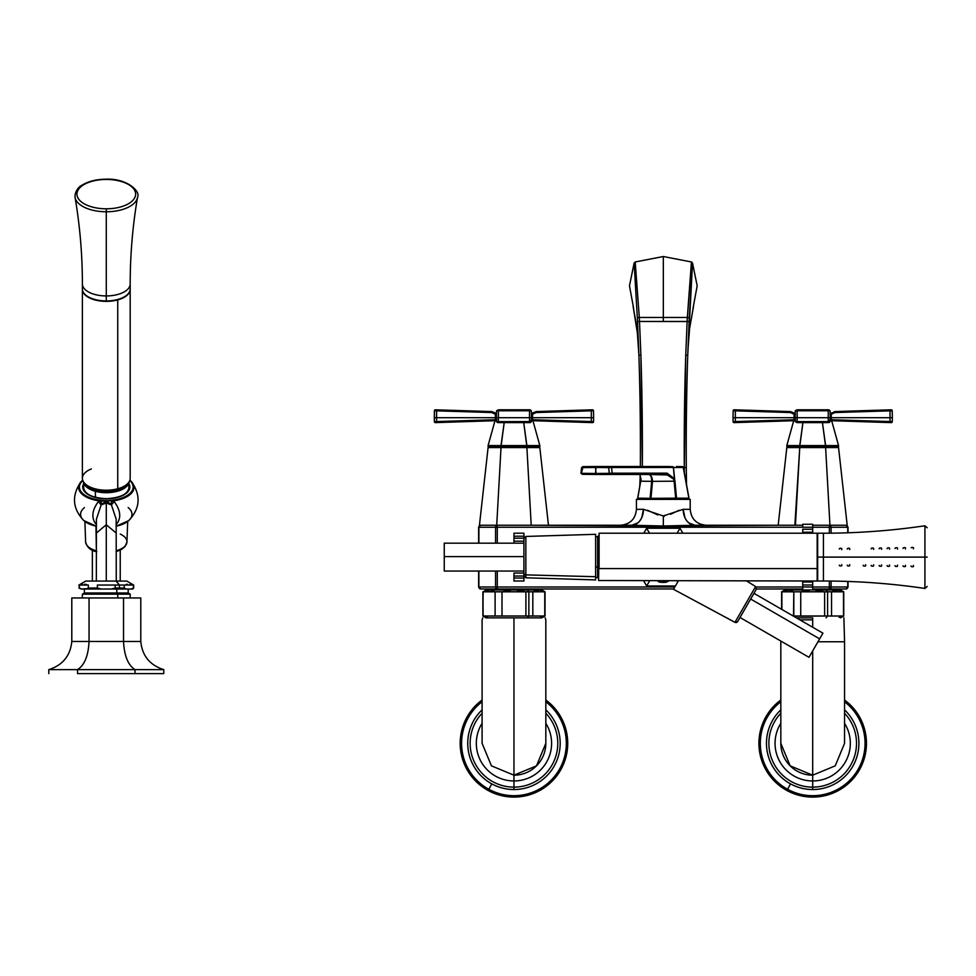 <?xml version="1.0" encoding="UTF-8"?>
<svg xmlns="http://www.w3.org/2000/svg" width="976" height="976" viewBox="0 0 976 976"><rect width="100%" height="100%" fill="white"/><g stroke="black" fill="none" stroke-linecap="round" stroke-linejoin="round"><path stroke-width="1.46" d="M637.828 522.929L631.704 525.247L531.798 525.247L663.326 525.991L778.177 525.247L694.936 525.247A15.933 11.761 90 0 1 683.176 509.313L690.203 509.313L690.203 499.358L636.437 499.358L636.437 509.313L643.477 509.313L641.757 517.609M684.896 517.609L683.176 509.313L663.326 515.975L643.477 509.313A15.933 11.761 -90 0 1 631.704 525.247L548.463 525.247L658.483 525.954M829.356 527.247L812.691 527.247L829.356 527.247L829.356 533.189L829.356 525.247L829.356 527.247L831.088 527.247L829.356 527.247M802.736 527.247L497.284 527.247L497.284 525.247L497.284 527.247L495.564 527.247A1.989 1.72 -90 0 1 497.284 525.247A1.989 1.72 90 0 0 495.564 527.247L812.691 527.247L812.691 533.213L812.691 532.225L802.736 532.225L812.691 532.225L812.691 529.236L802.736 529.236L812.691 529.236L812.691 527.247L802.736 527.247L802.736 524.258L812.691 524.258L802.736 524.258L802.736 527.247M636.437 509.313C635.498 519 630.179 524.307 620.504 525.247L631.704 525.247C638.853 524.307 642.769 519 643.477 509.313L636.437 509.313L636.437 499.358L690.203 499.358L690.203 509.313C691.154 519 696.461 524.307 706.136 525.247L794.854 525.247L694.936 525.247L688.812 522.929M829.356 581.037L829.356 586.991L812.691 586.991L829.356 586.991L829.356 588.979L812.691 588.979L846.033 588.979L847.754 586.991A1.989 1.72 90 0 1 846.033 588.979L829.356 588.979A1.989 1.72 -90 0 0 831.088 586.991L847.754 586.991L831.088 586.991A1.989 1.72 90 0 1 829.356 588.979L829.356 586.991L831.088 586.991L829.356 586.991L829.356 581.037M802.736 586.991L756.144 586.991L802.736 586.991L802.736 589.98L812.691 589.98L812.691 581.013L812.691 582.013L802.736 582.013L802.736 586.991L802.736 582.013L812.691 582.013L812.691 585.002L802.736 585.002L812.691 585.002L812.691 586.991L802.736 586.991L812.691 586.991L812.691 589.98L802.736 589.98L802.736 586.991M674.819 586.991L497.284 586.991L497.284 571.058L497.284 586.991L674.819 586.991M497.284 543.168L497.284 527.247L497.284 543.168M802.736 588.979L756.437 588.979L802.736 588.979M673.672 588.979L497.284 588.979L497.284 586.991L497.284 588.979A1.989 1.72 -90 0 1 495.564 586.991L497.284 586.991L495.564 586.991A1.989 1.72 90 0 0 497.284 588.979L673.672 588.979M847.754 527.247L846.033 525.247A1.989 1.72 90 0 1 847.754 527.247L847.754 532.786L848.022 527.247L831.088 527.247L831.088 533.177L831.088 527.247L847.754 527.247M478.887 586.991L480.619 588.979L497.284 588.979L480.619 588.979A1.989 1.72 -90 0 1 478.887 586.991L495.564 586.991L495.564 571.058L495.564 586.991L478.887 586.991L478.887 571.058L478.887 586.991M480.619 525.247L478.618 527.247L495.564 527.247L495.564 543.168L495.564 527.247L478.887 527.247L478.887 543.168L478.887 527.247A1.989 1.72 -90 0 1 480.619 525.247L478.618 527.247L478.618 543.168M829.356 525.247A1.989 1.72 90 0 1 831.088 527.247A1.989 1.72 -90 0 0 829.356 525.247M831.088 581.049L831.088 586.991L831.088 581.049M847.754 581.44L847.754 586.991L847.754 581.44M679.101 510.277L670.561 514.267M659.508 525.966L663.326 525.991L663.326 523.258L663.326 525.991L667.267 525.966M668.279 525.954L694.936 525.247L663.326 525.991L663.326 515.975L683.176 509.313C683.871 519 687.787 524.307 694.936 525.247M657.824 514.938L647.539 510.277M690.203 509.313L683.176 509.313M643.477 509.313L663.326 515.975L663.326 525.991L631.704 525.247M825.623 447.581L786.815 447.581L778.177 525.247L786.815 447.581L825.623 447.581L829.942 525.247L847.192 525.247L812.691 525.247L829.942 525.247L825.623 447.581L838.555 447.581L825.623 447.581M794.854 525.247L802.736 525.247L795.44 525.247L799.747 447.581L794.854 525.247M838.555 447.581L847.192 525.247L838.555 447.581M526.894 447.581L488.085 447.581L479.448 525.247L531.798 525.247L496.711 525.247L501.017 447.581L526.894 447.581L531.212 525.247L526.894 447.581L539.826 447.581L526.894 447.581M539.826 447.581L548.463 525.247L539.826 447.581M479.448 525.247L488.085 447.581L501.017 447.581L496.711 525.247L479.448 525.247M655.518 498.37L678.93 498.248L655.518 498.37M639.634 474.336L641.073 479.167L639.634 474.336L641.073 479.167L637.767 498.175L641 478.826L640.756 481.156L651.663 481.351L650.126 498.175L651.663 481.351L652.517 481.351L650.955 498.358L688.873 498.175L678.93 498.321L688.873 498.175L683.395 467.467L689.007 498.175M637.767 498.175L654.615 498.37L637.767 498.175M676.551 466.504L682.419 466.65A1 0.866 -89.1 0 1 683.261 467.48L683.261 467.48A1 0.866 -90 0 0 682.419 466.65A1 0.866 90 0 1 683.261 467.48L673.489 467.48L683.261 467.48L688.873 498.175L676.527 498.175L673.489 467.48A1 0.866 -90 0 0 672.647 466.65L596.043 466.504L656.421 466.504L596.043 466.504L595.543 467.492L582.599 467.626L583.087 466.626L581.428 473.189L582.599 467.626L595.543 467.492L596.043 466.504L595.543 473.47L581.903 473.336L582.16 474.324M582.843 466.638L609.134 466.626L608.634 467.626L611.501 467.504L612.196 473.189L611.501 467.504L608.634 467.626L609.134 466.626L611.501 467.504L673.367 467.467A1 0.744 -89.8 0 0 672.647 466.65A1 0.866 90 0 1 673.489 467.48L674.404 478.826L673.367 467.467L611.501 467.504L610.573 466.638L672.647 466.65L673.489 467.48L674.526 478.838L667.157 473.165L595.543 473.47L596.043 474.47L648.589 474.47C650.724 474.812 651.748 477.105 651.663 481.351L650.101 498.358L651.663 481.351L640.878 481.18M581.903 473.336L595.543 473.47L596.043 474.47L582.404 474.324L580.927 473.201L581.611 467.516L583.087 466.626L582.111 467.504M676.527 498.175L675.673 498.175L674.123 481.18L674.965 481.18L676.527 498.175M675.673 498.175L650.955 498.358L652.517 481.351L674.123 481.18L675.673 498.175M651.663 481.351C651.748 477.105 650.724 474.812 648.589 474.47C650.931 474.812 652.249 477.105 652.517 481.351L651.663 481.351M608.634 467.626L595.543 467.492L608.634 467.626L609.317 473.336L608.634 467.626M671.769 476.605L673.672 479.167L674.526 478.838L674.965 481.18L674.123 481.18L673.672 479.167L674.123 481.18L652.517 481.351C652.249 477.105 650.931 474.812 648.589 474.47L648.613 474.47M648.576 474.47L596.043 474.47L666.413 474.336L648.552 474.47L669.39 475.019M595.543 473.47L609.317 473.336L609.817 474.324L609.317 473.336L612.196 473.189L611.257 474.324L612.196 473.189L667.157 473.165L666.413 474.336L667.157 473.165L674.404 478.826L673.672 479.167L674.526 478.838L673.672 479.167L666.413 474.336L596.043 474.47L595.543 467.492M582.404 474.324L596.043 474.47M645.892 499.358L645.892 498.37L650.467 498.37L647.722 498.321M678.93 498.248L654.615 498.37L671.683 498.37L671.683 499.358L671.683 498.37L680.748 498.37L680.748 499.358M656.714 466.504L669.939 466.504L656.714 466.504M664.314 516.292L664.314 515.462M686.897 499.358L686.86 498.199M686.518 484.547L686.287 467.48A2925.987 2925.987 0 0 1 687.738 355.276L692.509 263.032L697.181 285.809L692.984 308.465L697.181 285.809L692.509 263.032L691.435 261.971L687.336 317.481L639.304 317.481L639.5 321.458L689.129 321.555L687.738 355.276A2925.987 2925.987 0 0 0 686.287 467.48L684.286 467.504A2927.976 2927.976 0 0 1 685.738 355.215L687.738 355.276L685.738 355.215L687.141 321.458L685.738 355.215L684.286 467.492L683.395 467.492L686.287 467.492M685.738 499.358L685.652 498.224L685.738 499.358M684.359 472.787L684.286 467.492L684.359 472.787M687.58 498.199L687.665 499.358L687.58 498.199M642.354 467.492L640.903 355.215L639.5 321.458L640.903 355.215L638.914 355.276L637.523 321.555L639.5 321.458L637.523 321.555L638.682 349.408M638.914 355.276L638.914 355.276A2925.987 2925.987 0 0 1 640.366 466.504A2925.987 2925.987 0 0 0 638.914 355.276L640.903 355.215L638.914 355.276L638.768 351.238L638.914 355.276M637.328 317.712L637.523 321.555L637.328 317.712L639.304 317.481L637.328 317.712L634.132 263.032L637.328 317.712M633.656 308.465L629.471 285.809L634.132 263.032L635.205 261.971L639.304 317.481L635.205 261.971L663.326 256.517L663.326 317.481L663.326 256.517L691.435 261.971L663.326 256.517L635.205 261.971L634.132 263.032L629.471 285.809L633.656 308.465M640.903 355.215A2927.976 2927.976 0 0 1 642.354 466.504M663.326 321.458L639.5 321.458L639.304 317.481L663.326 317.481L663.326 321.458L663.326 317.481L687.336 317.481L687.141 321.458L663.326 321.458M687.336 317.481L689.312 317.712L689.129 321.555L687.141 321.458L691.435 261.971L692.509 263.032L689.312 317.712L687.336 317.481M687.921 350.225L687.738 355.276L685.738 355.215M638.975 499.358L639.06 498.199L638.975 499.358M639.78 486.438L640.244 474.836L639.78 486.438M641 498.224L640.915 499.358L641 498.224M668.767 581.013L665.949 582.294C661.045 582.611 658.349 582.184 657.885 581.013L658.641 581.013L657.885 581.013C658.349 582.184 661.045 582.611 665.949 582.294L665.949 581.513L665.949 582.294L668.804 581.013M679.991 528.236L646.649 528.236L643.782 533.213L646.649 528.236L679.991 528.236L677.124 533.213L679.991 528.236L682.871 533.213L679.991 528.236M643.782 581.013L646.649 585.99L675.392 585.99L646.649 585.99L643.782 581.013M649.528 533.213L646.649 528.236L649.528 533.213M649.528 581.013L646.649 585.99L649.528 581.013M677.124 581.013L677.698 582.013L677.124 581.013M513.962 543.168L513.962 541.18L523.917 541.18L513.962 541.18L513.962 538.191L523.917 538.191L523.917 541.18L523.917 538.191L513.962 538.191L513.962 536.202L523.917 536.202L523.917 538.191L523.917 536.202L513.962 536.202L513.962 533.213L523.917 533.213L513.962 533.213L513.962 543.168M513.962 573.046L513.962 581.013L523.917 581.013L523.917 573.046L513.962 573.046L523.917 573.046L523.917 576.035L513.962 576.035L513.962 573.046M802.736 533.213L802.736 529.236L802.736 533.213M812.691 524.258L812.691 527.247L812.691 524.258M523.917 533.213L523.917 536.202L523.917 533.213M523.917 578.024L513.962 578.024L513.962 576.035L523.917 576.035L523.917 581.013L513.962 581.013L513.962 578.024L523.917 578.024M660.447 581.513L665.327 581.513L659.142 581.513L658.349 580.72M668.304 580.72L665.327 581.513M678.271 581.013L673.501 589.284L734.965 622.346L673.501 589.284L678.271 581.013M756.302 589.26L753.936 593.335L822.927 633.168L819.633 638.877L750.642 599.044L740.003 617.479L750.642 599.044L740.015 617.466L750.642 599.044L819.633 638.877L808.994 657.312L740.003 617.479L737.649 621.566L756.315 589.236L737.636 621.59L734.977 622.322A1.989 1.989 30 0 0 737.649 621.566A1.989 1.989 -150 0 1 734.977 622.322L755.631 586.539L734.977 622.322L673.501 589.284M755.619 586.564L746.701 581.013M817.168 568.569L817.168 533.213L817.168 568.569L599.093 568.569L599.093 533.213L599.093 568.569L817.168 568.569L817.168 581.013L817.168 568.569M927.2 586.466L924.919 588.443C891.271 583.489 857.44 581.013 823.439 581.013L817.668 581.013L817.668 557.113L817.168 581.013L598.593 580.513L599.093 533.213L817.168 533.213L817.668 557.113L817.668 533.213L823.439 533.213L823.439 557.113L817.668 557.113L823.439 557.113L823.439 581.013L823.439 533.213C857.44 533.213 891.271 530.737 924.919 525.783L924.919 557.113L823.439 557.113L924.919 557.113L924.919 588.443L924.919 557.113L927.2 557.113C927.2 519.403 927.2 519.403 927.2 557.113L924.919 557.113L924.919 525.783L927.2 527.76M598.593 545.901L598.593 568.337M597.605 566.897L597.605 536.702L597.605 566.897L598.593 567.373L595.616 566.897L597.605 566.897L597.605 577.524L597.605 566.897M841.666 549.659C842.166 548.341 841.434 547.963 839.482 548.512L839.323 549.085M849.632 549.622C850.133 548.305 849.401 547.926 847.436 548.488L847.29 549.061M873.52 549.427C874.032 548.109 873.3 547.731 871.336 548.292L871.19 548.866M881.487 549.329C881.999 548.012 881.267 547.634 879.303 548.207L879.156 548.78M889.453 549.22C889.966 547.902 889.234 547.524 887.269 548.109L887.123 548.683M897.42 549.098C897.932 547.78 897.2 547.402 895.236 547.987L895.09 548.561M905.386 548.963C905.899 547.646 905.167 547.268 903.203 547.853L903.056 548.439M913.353 548.817C913.865 547.487 913.133 547.121 911.169 547.707M839.323 565.141L839.482 565.714C841.434 566.263 842.166 565.885 841.666 564.579M847.29 565.177L847.436 565.751C849.401 566.3 850.133 565.921 849.632 564.616M863.223 565.287L863.37 565.86C865.334 566.422 866.066 566.043 865.553 564.726M871.19 565.36L871.336 565.934C873.3 566.495 874.032 566.129 873.52 564.811M879.156 565.446L879.303 566.019C881.267 566.592 881.999 566.226 881.487 564.897M887.123 565.555L887.269 566.129C889.234 566.702 889.966 566.324 889.453 565.006M895.09 565.665L895.236 566.239C897.2 566.824 897.932 566.446 897.42 565.128M903.056 565.799L903.203 566.373C905.167 566.958 905.899 566.592 905.386 565.263M911.023 565.946L911.169 566.519C913.133 567.105 913.865 566.739 913.353 565.409M523.917 538.435L525.844 536.446L525.844 574.876A1.989 1.708 180 0 1 523.917 573.168A1.989 1.708 0 0 0 525.844 574.876L525.844 536.446L595.616 534.311L595.616 576.706L525.844 574.876L525.844 577.792L525.844 574.876L595.616 576.706L595.616 535.958M595.616 576.706L595.616 579.915L525.844 577.792L523.917 575.791M523.917 541.18L523.917 573.046L523.917 541.18M829.356 586.991L831.088 586.991M796.404 617.857L812.691 617.857C852.963 617.857 852.963 617.857 812.691 617.857L812.691 619.845C853.793 619.845 853.793 619.845 812.691 619.845C853.793 619.845 853.793 619.845 812.691 619.845L799.856 619.845L812.691 619.845L812.691 627.251L812.691 619.845M789.633 590.565L793.83 591.81L800.735 591.81L800.735 616.015L793.83 616.015L793.83 591.81L781.617 591.81L781.874 609.463L781.874 591.81L793.83 591.81L793.488 616.161L827.587 616.015L826.062 617.857L827.587 616.015L843.752 616.015L839.177 617.283M839.311 590.565L843.752 591.81L827.587 591.81L827.587 616.015L824.635 616.015L824.635 591.81L827.587 591.81L826.062 589.98L784.802 589.98L826.062 589.98L827.587 591.81L793.83 591.81M781.886 591.81L786.205 590.541M793.817 591.81L790.487 590.712M787.754 590.431L785.265 590.7M800.735 616.015L800.735 591.81L824.635 591.81L824.635 616.015L800.735 616.015M826.062 589.98L840.568 589.98L826.062 589.98L840.568 589.98L843.752 591.81L843.752 616.015L840.568 617.857M843.496 616.015L843.496 591.81L843.496 616.015L831.552 616.015L831.552 591.81L835.871 590.541M800.735 591.81L809.128 590.565M815.997 590.541L824.635 591.81M839.079 617.296L840.116 617.125M831.552 591.81L831.552 616.015L827.587 616.015L827.587 591.81L843.496 591.81L840.153 590.712M837.432 590.431L834.931 590.7M781.617 609.317L781.617 591.81L784.802 589.98L799.32 589.98M486.072 617.857L541.851 617.857L486.072 617.857L482.888 616.015L483.144 591.81L495.1 591.81L495.1 616.015L482.888 616.015L482.888 591.81L483.144 616.015L528.858 616.015L527.333 617.857L528.858 616.015L545.023 616.015L540.448 617.283M513.962 617.857L513.962 617.857C554.234 617.857 554.234 617.857 513.962 617.857C473.689 617.857 473.689 617.857 513.962 617.857L513.962 619.845C555.063 619.845 555.063 619.845 513.962 619.845C555.063 619.845 555.063 619.845 513.962 619.845C472.848 619.845 472.848 619.845 513.962 619.845C472.848 619.845 472.848 619.845 513.962 619.845L513.962 641.757C472.848 641.757 472.848 641.757 513.962 641.757L513.962 780.959A37.637 37.637 0 0 0 545.828 723.301A37.637 37.637 0 0 1 513.962 780.959L513.962 789.535A46.214 46.214 0 0 1 491.806 783.874L488.854 789.279A52.362 52.362 0 0 0 557.845 771.894A52.362 52.362 0 0 0 545.828 701.768A52.362 52.362 0 0 1 557.845 771.894A52.362 52.362 0 0 1 488.854 789.279L488.183 790.511A53.765 53.765 0 0 0 559.309 772.211A53.765 53.765 0 0 0 545.828 700.012A53.765 53.765 0 0 1 559.309 772.211A53.765 53.765 0 0 1 488.183 790.511L488.854 789.279A52.362 52.362 0 0 1 482.095 701.768A52.362 52.362 0 0 0 488.854 789.279L491.806 783.874A46.214 46.214 0 0 1 482.095 709.845A46.214 46.214 0 0 0 513.962 789.535L513.962 787.132A43.81 43.81 0 0 0 545.828 713.249A43.81 43.81 0 0 1 513.962 787.132L513.962 775.188A31.866 31.866 0 0 0 545.828 743.322L536.495 765.855L513.962 775.188L491.428 765.855L482.095 743.322L482.095 619.845L482.742 617.857M487.475 617.283L483.144 616.015M490.904 590.565L495.1 591.81L502.006 591.81L502.006 616.015L495.1 616.015L495.1 591.81L483.144 591.81L487.475 590.541M540.582 590.565L545.023 591.81L528.858 591.81L528.858 616.015L525.905 616.015L525.905 591.81L528.858 591.81L527.333 589.98L486.072 589.98L527.333 589.98L528.858 591.81L495.1 591.81L491.758 590.712M483.144 591.81L486.072 589.98L541.851 589.98L527.333 589.98L541.851 589.98L545.023 591.81L545.023 616.015L541.851 617.857M489.025 590.431L486.536 590.7M486.621 617.149L487.573 617.296M502.006 616.015L502.006 591.81L525.905 591.81L525.905 616.015L502.006 616.015M544.767 616.015L544.767 591.81L544.767 616.015L532.823 616.015L532.823 591.81L537.142 590.541M502.006 591.81L510.399 590.565M517.268 590.541L525.905 591.81M540.35 617.296L541.387 617.125M532.823 591.81L532.823 616.015L528.858 616.015L528.858 591.81L544.767 591.81L541.509 590.724M538.703 590.431L536.3 590.687M527.333 589.98L500.59 589.98M793.72 420.693L786.815 445.581L793.72 420.693M838.555 445.581L831.662 420.693L838.555 445.581L786.815 445.581L786.815 446.581L786.815 445.581L799.747 445.581L802.931 422.62L799.747 446.581L786.815 446.581L799.747 446.581L799.747 445.581L825.623 445.581L822.439 422.62L825.623 446.581L799.747 446.581L825.623 446.581L825.623 445.581L838.555 445.581L838.555 446.581L838.555 445.581M838.555 446.581L825.623 446.581L838.555 446.581M891.222 422.62L892.284 421.644L891.222 422.62A1 1 0 0 0 892.284 421.644A1 1 0 0 1 891.222 422.62L890.136 422.547L890.027 421.571L831.259 419.717L831.259 417.704L830.234 417.704L831.259 417.704L831.259 419.717L829.783 419.717L890.027 421.571L890.136 422.547L831.308 420.693L891.222 422.62L831.308 420.693L831.259 419.717L831.308 420.693L829.612 420.693L831.308 420.693L831.259 419.717L831.308 420.693M890.027 421.571L890.027 417.704L831.259 417.704L831.271 414.239L830.186 414.544L831.271 414.239L831.259 417.704L890.027 417.704L890.027 421.571L892.284 421.644L892.345 417.704L892.284 421.644L890.027 421.571L892.284 421.644M733.098 421.644L795.586 419.717L733.098 421.644L733.025 417.704L733.098 421.644L734.147 422.62L733.098 421.644L735.343 421.571L735.233 422.547L794.074 420.693L794.11 419.717L794.074 420.693L735.233 422.547L735.343 421.571L733.098 421.644A1 1 0 0 0 734.147 422.62L794.061 420.693M890.027 417.704L892.345 417.704L892.223 410.774L892.345 417.704L892.223 410.774L892.345 417.704L890.027 417.704L890.039 410.823L890.027 417.704M795.233 421.571L797.136 422.62L797.136 421.644L828.246 421.644L828.246 422.62L797.136 422.62L795.233 421.571L797.136 421.644L797.136 422.62L828.246 422.62L828.246 421.644L830.137 421.571L829.161 422.547L830.173 421.583L797.136 421.644L797.136 417.704L828.246 417.704L828.246 421.644L828.246 417.704L830.234 417.704L830.137 421.571L830.234 417.704L797.136 417.704L797.136 421.644L795.233 421.571L795.135 417.704L797.136 417.704L797.136 410.774L828.246 410.774L828.246 417.704L828.246 410.774L830.112 410.823L830.21 417.704L830.112 410.823L828.246 410.774L797.136 410.774L797.136 417.704L794.11 417.704L795.172 417.704L795.257 410.823L797.136 410.774L797.136 409.798L828.246 409.798L830.088 410.823L828.246 409.798L828.246 410.774L828.246 409.798L829.112 409.847M794.11 419.717L794.11 414.239L795.196 414.544L794.11 414.239L794.33 413.299L795.208 413.531L794.33 413.299L794.11 414.239L794.11 419.717M735.233 422.547L734.147 422.62M834.346 411.762L833.077 412.555L834.907 411.579L834.895 412.555L892.223 410.774A1 1 0 0 0 891.186 409.798L892.223 410.774L891.186 409.798L892.223 410.774L890.039 410.823L890.161 409.847L890.039 410.823L834.895 412.555L834.931 411.579L834.895 412.555L831.271 414.239L834.895 412.555L834.346 411.774L833.297 412.433L834.931 411.579L890.161 409.847L890.039 410.823L890.161 409.847L891.186 409.798L834.931 411.579L891.186 409.798M830.186 414.544L833.297 412.433L830.161 413.519M794.11 414.239L790.487 412.555L733.147 410.774L734.196 409.798A1 1 0 0 0 733.147 410.774L735.331 410.823L735.355 417.704L733.025 417.704L733.147 410.774L733.025 417.704L733.147 410.774L733.025 417.704L794.11 417.704L735.355 417.704L735.343 421.571L735.331 410.823L790.487 412.555L795.196 414.544M797.136 410.774L797.136 409.798L795.257 410.823L797.136 409.798L797.136 410.774L795.281 410.823L795.208 421.583M828.246 410.774L828.246 409.798L830.112 410.823M735.331 410.823L735.209 409.847L735.331 410.823L735.209 409.847L790.45 411.579L790.487 412.555L791.024 411.774L795.208 413.519M791.024 411.774L790.487 412.555L790.45 411.579L792.305 412.555L790.475 411.579L794.33 413.299L792.073 412.433M734.196 409.798L790.45 411.579L734.196 409.798M790.487 412.555L790.438 411.579L790.487 412.555M494.991 420.693L488.085 445.581L494.991 420.693M539.826 445.581L532.933 420.693L539.826 445.581L488.085 445.581L488.085 446.581L488.085 445.581L501.017 445.581L504.202 422.62L501.017 446.581L488.085 446.581L501.017 446.581L501.017 445.581L526.894 445.581L523.709 422.62L526.894 446.581L501.017 446.581L526.894 446.581L526.894 445.581L539.826 445.581L539.826 446.581L539.826 445.581M539.826 446.581L526.894 446.581L539.826 446.581M592.493 422.62L593.554 421.644L592.493 422.62L532.579 420.693L592.493 422.62A1 1 0 0 0 593.554 421.644L591.297 421.571L591.407 422.547L532.579 420.693L532.542 419.717L532.579 420.693L530.883 420.693L532.579 420.693L532.542 419.717L532.579 420.693M591.407 422.547L591.297 421.571L532.542 419.717L532.53 417.704L531.505 417.704L532.53 417.704L532.542 419.717L531.054 419.717L593.554 421.644L593.615 417.704L593.554 421.644L591.297 421.571L593.554 421.644M495.344 420.693L436.504 422.547L495.344 420.693L495.381 419.717L496.857 419.717L495.381 419.717L495.381 417.704L529.517 417.704L529.517 422.62L498.407 422.62L498.407 421.644L531.408 421.571L530.432 422.547L529.517 422.62L529.517 421.644L498.407 421.644L498.407 422.62L497.492 422.547L496.503 421.571L498.407 421.644L498.407 417.704L498.407 421.644L496.503 421.571L496.442 417.704L495.381 417.704L495.381 414.239L496.467 414.544L495.381 414.239L495.601 413.299L496.479 413.531L495.601 413.299L495.381 414.239L495.344 420.693L435.418 422.62L436.504 422.547L436.614 421.571L434.369 421.644A1 1 0 0 0 435.418 422.62A1 1 0 0 1 434.369 421.644L435.418 422.62L434.369 421.644L495.381 419.717L436.614 421.571L436.504 422.547L435.418 422.62M532.53 417.704L591.297 417.704L591.297 421.571L591.297 417.704L593.615 417.704L593.493 410.774L593.615 417.704L593.493 410.774L593.615 417.704L532.53 417.704L532.542 414.239L532.53 417.704M531.456 414.544L536.166 412.555L591.31 410.823L591.297 417.704L591.31 410.823L593.493 410.774A1 1 0 0 0 592.456 409.798L593.493 410.774L592.456 409.798L593.493 410.774L591.31 410.823L591.432 409.847L591.31 410.823L536.166 412.555L536.202 411.579L536.166 412.555L532.518 414.251L532.31 413.299L532.542 414.239L532.31 413.299L535.617 411.774L531.432 413.519M498.407 410.774L498.407 409.798L496.528 410.823L498.407 409.798L498.407 410.774L496.528 410.823L496.406 417.704L496.479 421.583L498.407 422.62L529.517 422.62L531.444 421.583L529.517 421.644L529.517 417.704L531.505 417.704L531.408 421.571L531.505 417.704L498.407 417.704L498.407 410.774L529.517 410.774L529.517 417.704L529.517 410.774L531.383 410.823L531.481 417.704L531.383 410.823L529.517 410.774L498.407 410.774L498.407 417.704L496.406 417.704L496.528 410.823L498.407 410.774L498.407 409.798L529.517 409.798L531.359 410.823L529.517 409.798L529.517 410.774L529.517 409.798L530.383 409.847M495.381 414.239L491.758 412.555L434.418 410.774L435.467 409.798A1 1 0 0 0 434.418 410.774L436.601 410.823L436.626 417.704L434.296 417.704L434.418 410.774L434.369 421.644L434.296 417.704L495.381 417.704L436.626 417.704L436.614 421.571L436.601 410.823L491.758 412.555L496.467 414.544M434.369 421.644L436.614 421.571L434.369 421.644M535.617 411.762L534.348 412.555L536.178 411.579L536.166 412.555L536.202 411.579L591.432 409.847L591.31 410.823L591.432 409.847L592.456 409.798L536.202 411.579L592.456 409.798M529.517 410.774L529.517 409.798L531.383 410.823M436.601 410.823L436.479 409.847L436.601 410.823L436.479 409.847L491.721 411.579L491.758 412.555L492.294 411.774L496.479 413.519M493.344 412.433L495.601 413.299L492.294 411.774L491.758 412.555L491.721 411.579L493.575 412.555L491.745 411.579L436.479 409.847L491.88 411.591M491.758 412.555L491.721 411.579L491.758 412.555M435.467 409.798L436.479 409.847L435.467 409.798M812.288 651.602L819.633 638.877M523.917 571.058L444.251 571.058L444.251 556.601L523.917 556.601L444.251 556.601L444.251 543.168L523.917 543.168M444.251 545.169L444.251 569.069M786.912 790.511A53.765 53.765 0 0 0 858.038 772.211A53.765 53.765 0 0 0 844.557 700.012A53.765 53.765 0 0 1 858.038 772.211A53.765 53.765 0 0 1 786.912 790.511L787.583 789.279A52.362 52.362 0 0 0 856.574 771.894A52.362 52.362 0 0 0 844.557 701.768A52.362 52.362 0 0 1 856.574 771.894A52.362 52.362 0 0 1 787.583 789.279L786.912 790.511A53.765 53.765 0 0 1 780.824 700.012A53.765 53.765 0 0 0 786.912 790.511A53.765 53.765 0 0 1 780.824 700.012A53.765 53.765 0 0 0 786.912 790.511M780.824 701.768A52.362 52.362 0 0 0 787.583 789.279A52.362 52.362 0 0 1 780.824 701.768M790.536 783.874L787.583 789.279L790.536 783.874A46.214 46.214 0 0 1 780.824 709.845A46.214 46.214 0 0 0 812.691 789.535A46.214 46.214 0 0 1 790.536 783.874M812.691 787.132L812.691 789.535L812.691 787.132A43.81 43.81 0 0 0 844.557 713.249A43.81 43.81 0 0 1 812.691 787.132L812.691 780.959A37.637 37.637 0 0 0 844.557 723.301A37.637 37.637 0 0 1 812.691 780.959L812.691 787.132A43.81 43.81 0 0 1 780.824 713.249A43.81 43.81 0 0 0 812.691 787.132M844.557 709.845A46.214 46.214 0 0 1 812.691 789.535A46.214 46.214 0 0 0 844.557 709.845M780.824 723.301A37.637 37.637 0 0 0 812.691 780.959L812.691 775.188L812.691 780.959A37.637 37.637 0 0 1 780.824 723.301M780.824 743.322A31.866 31.866 0 0 0 812.691 775.188L790.157 765.855L780.824 743.322L780.824 641.757L782.044 641.757L780.824 641.757L780.824 641.049M812.691 650.907L812.691 775.188L812.691 650.907M843.898 617.857L844.557 641.757L817.973 641.757L844.557 641.757L844.557 743.322L835.224 765.855L812.691 775.188M488.183 790.511A53.765 53.765 0 0 1 482.095 700.012A53.765 53.765 0 0 0 488.183 790.511A53.765 53.765 0 0 1 482.095 700.012A53.765 53.765 0 0 0 488.183 790.511M482.095 713.249A43.81 43.81 0 0 0 513.962 787.132A43.81 43.81 0 0 1 482.095 713.249M545.828 709.845A46.214 46.214 0 0 1 513.962 789.535A46.214 46.214 0 0 0 545.828 709.845M482.095 723.301A37.637 37.637 0 0 0 513.962 780.959A37.637 37.637 0 0 1 482.095 723.301M513.962 775.188L513.962 641.757C555.063 641.757 555.063 641.757 513.962 641.757C555.063 641.757 555.063 641.757 513.962 641.757L513.962 619.845M513.962 641.757C472.848 641.757 472.848 641.757 513.962 641.757M123.537 641.476C124.245 655.774 128.076 665.168 135.03 669.634L77.543 669.634C84.509 665.168 88.34 655.774 89.048 641.476L123.537 641.476L89.048 641.476L89.048 597.946L123.537 597.946L123.537 641.476L140.788 641.476C142.191 655.774 149.853 665.168 163.785 669.634L135.03 669.634L135.03 673.623L77.543 673.623L77.543 669.634L135.03 669.634C128.076 665.168 124.245 655.774 123.537 641.476L123.537 597.946L140.788 597.946L140.788 641.476L123.537 641.476M135.03 669.634L163.785 669.634L163.785 673.623L135.03 673.623L135.03 669.634M163.785 669.634C149.853 665.168 142.191 655.774 140.788 641.476L140.788 597.946L89.048 597.946L89.048 641.476C88.34 655.774 84.509 665.168 77.543 669.634L48.8 669.634L48.8 673.623L48.8 669.634C62.72 665.168 70.382 655.774 71.797 641.476C70.382 655.774 62.72 665.168 48.8 669.634L77.543 669.634L77.543 673.623L163.785 673.623L163.785 669.634M71.797 597.946L71.797 641.476L89.048 641.476L71.797 641.476L71.797 597.946L89.048 597.946L71.797 597.946M79.41 585.039L79.41 588.028L78.91 585.039L79.41 588.028L78.91 585.039L85.803 581.062L116.107 581.062L119.414 585.039L97.368 585.039L97.368 588.028L81.313 589.028L79.41 588.028L79.41 585.039L88.328 585.039L88.328 588.028L97.368 588.028L101.187 589.028L86.425 589.028L88.328 588.028L88.328 585.039L79.41 585.039L82.533 584.258M84.778 584.221L86.449 584.478M97.368 585.039L115.205 585.039L115.205 588.028L111.398 589.028L101.187 589.028L97.368 588.028L97.368 585.039M115.205 588.028L115.205 585.039L119.414 585.039L119.414 588.028L115.205 588.028L119.414 588.028L118.938 589.028L111.398 589.028L115.205 588.028M129.967 584.258L133.175 585.039L119.414 585.039L116.107 581.062L126.77 581.062L133.675 585.039L133.675 588.028L133.175 585.039L133.675 588.028L132.675 589.028L131.26 589.028L133.175 588.028L131.26 589.028L118.938 589.028L126.16 589.028L124.257 588.028L119.414 588.028L119.414 585.039L124.257 585.039L124.257 588.028L126.16 589.028L131.26 589.028M126.136 584.478L127.368 584.258M130.186 597.946L130.186 594.164L117.742 594.164L130.186 594.164L128.198 593.005L116.791 593.005L116.791 589.028L116.791 593.005L84.387 593.005L116.791 593.005L117.742 594.164L82.387 594.164L117.742 594.164L116.791 593.005L128.198 593.005L128.198 589.028M81.313 589.028L78.91 588.028L81.313 589.028L118.938 589.028L119.414 588.028L124.257 588.028L124.257 585.039L133.175 585.039M116.107 581.062L88.365 581.062M86.425 589.028L101.187 589.028L86.425 589.028M118.938 589.028L126.16 589.028M117.742 594.164L117.742 597.946L117.742 594.164M96.417 519.147L101.138 504.97L106.286 502.982L106.286 500.749L111.435 504.97L106.286 502.982L106.286 524.746L96.331 533.103L106.286 524.746L106.286 581.062L106.286 524.746L116.254 533.103L106.286 524.746L106.286 502.982L111.435 504.97L116.168 519.147M116.254 581.062L116.168 519.122L111.435 504.97L114.155 501.481C120.414 510.009 121.378 517.353 117.071 523.502L116.095 523.6L117.071 523.502L116.107 524.563L117.071 523.502C121.378 517.353 120.414 510.009 114.155 501.481L111.435 504.97L110.459 504.019L112.435 500.883L114.155 501.481L113.423 500.822A27.682 13.847 0 0 0 131.98 482.29A27.682 13.847 0 0 0 129.881 480.204A27.682 13.847 180 0 1 131.98 482.29A27.682 13.847 180 0 1 113.423 500.822L112.435 500.883L110.459 504.019L106.286 500.749L112.435 500.883L112.179 500.188L113.216 500.029L113.423 500.822L113.216 500.029A26.852 13.42 0 0 0 129.759 480.534A26.852 13.42 180 0 1 113.216 500.029L112.179 500.188L112.435 500.883L106.286 500.749L112.179 500.188L106.286 500.749L106.286 502.982L101.138 504.97L106.286 500.749L101.138 504.97L96.417 519.122L96.331 581.062M116.132 526.259L128.722 520.611A25.693 12.847 180 0 1 116.132 526.21A25.693 12.847 0 0 0 128.722 520.611A25.693 12.847 0 0 0 128.173 507.605M106.286 498.834A23.57 11.785 180 0 1 83.582 483.913A23.57 11.785 0 0 0 106.286 498.834A23.57 11.785 0 0 0 129.003 483.913A23.57 11.785 180 0 1 106.286 498.834L106.286 499.175M98.417 501.481L101.138 504.97L98.417 501.481L99.149 500.822L100.138 500.883L102.126 504.019L100.138 500.883L106.286 500.749L98.417 501.481C92.171 510.009 91.195 517.353 95.514 523.502C91.195 517.353 92.171 510.009 98.417 501.481M96.49 523.6L95.514 523.502L96.49 523.6M96.478 524.563L95.514 523.502L96.478 524.563M96.453 526.21A25.693 12.847 180 0 1 83.851 520.611A25.693 12.847 0 0 0 96.453 526.21M82.704 480.204A27.682 13.847 0 0 0 80.605 482.29A27.682 13.847 0 0 0 99.149 500.822L99.369 500.029L100.406 500.188L100.138 500.883L100.406 500.188L106.286 500.749L99.369 500.029L99.149 500.822A27.682 13.847 180 0 1 80.605 482.29A27.682 13.847 180 0 1 82.704 480.204L80.605 482.29C71.504 495.93 72.59 508.703 83.851 520.611A25.693 12.847 0 0 1 84.412 507.605M82.826 480.534A26.852 13.42 0 0 0 99.369 500.029A26.852 13.42 180 0 1 82.826 480.534M120.231 581.062L120.231 550.122L120.231 581.062M92.354 550.122L92.354 581.062L92.354 550.122M96.148 490.574A21.155 10.577 180 0 1 86.388 484.889A21.155 10.577 0 0 0 96.148 490.574A21.155 10.577 0 0 0 126.185 484.889A21.155 10.577 180 0 1 96.148 490.574M129.064 481.9A22.802 11.407 180 0 1 95.355 491.294A22.802 11.407 180 0 1 83.521 481.9A22.802 11.407 0 0 0 95.355 491.294A22.802 11.407 0 0 0 129.064 481.9L128.856 488.085M116.254 551.635L121.78 549.268L125.16 546.414L126.953 541.887A20.667 10.333 180 0 1 116.254 550.769A20.667 10.333 0 0 0 126.953 541.887A20.667 10.333 0 0 0 120.231 534.079M96.331 548.024L95.953 526.149L96.331 548.024M95.465 497.357L95.355 491.294L95.465 497.357M96.331 550.769A20.667 10.333 180 0 1 85.62 541.887A20.667 10.333 0 0 0 96.331 550.769M130.186 289.421L130.186 478.277A23.9 11.944 180 0 1 117.742 488.756L117.742 299.9A23.9 11.944 0 0 0 130.186 289.421A23.9 11.944 0 0 0 130.186 289.201A23.9 11.944 180 0 1 117.742 299.9A23.9 11.944 180 0 1 82.399 289.201A23.9 11.944 0 0 0 82.387 289.421A23.9 11.944 0 0 0 117.742 299.9L117.742 488.756A23.9 11.944 180 0 1 82.387 478.277L82.387 289.421M91.354 468.944A23.9 11.944 0 0 0 86.779 485.17A23.9 11.944 0 0 0 117.742 488.756L117.51 488.976A23.4 11.7 180 0 1 87.181 485.462A23.4 11.7 180 0 1 86.986 485.316A23.4 11.7 0 0 0 117.51 488.976L117.742 488.756A23.9 11.944 0 0 0 125.806 485.17L125.392 485.462A23.4 11.7 180 0 1 117.51 488.976A23.4 11.7 0 0 0 125.599 485.316A23.4 11.7 180 0 1 125.392 485.462M116.083 489.33L116.083 490.672L116.083 489.33M82.923 286.493A23.9 11.944 0 0 0 106.286 300.937A23.9 11.944 180 0 1 82.387 288.981L82.387 283.992A23.9 11.944 0 0 0 106.286 295.935L106.286 300.937L106.286 295.935A23.9 11.944 0 0 0 130.186 283.992A23.9 11.944 180 0 1 106.286 295.935A23.9 11.944 180 0 1 82.387 283.992C82.387 254.821 79.947 225.968 75.079 197.433A31.33 15.665 0 0 0 106.286 211.768L106.286 295.935L106.286 211.768A31.33 15.665 0 0 0 137.506 197.433A31.33 15.665 180 0 1 106.286 211.768A31.33 15.665 180 0 1 75.079 197.433C74.457 192.321 78.47 186.66 81.96 185.22C88.34 181.28 96.441 179.267 106.286 179.181L106.286 179.45A29.353 14.677 180 0 1 135.652 194.126A29.353 14.677 180 0 1 106.286 208.803A29.353 14.677 180 0 1 76.933 194.126A29.353 14.677 180 0 1 106.286 179.45A29.353 14.677 0 0 0 76.933 194.126A29.353 14.677 0 0 0 106.286 208.803L106.286 211.768L106.286 208.803A29.353 14.677 0 0 0 135.652 194.126A29.353 14.677 0 0 0 106.286 179.45L106.286 179.181C126.551 178.254 141.056 191.296 137.506 197.433C132.638 225.968 130.198 254.821 130.186 283.992L130.186 288.981A23.9 11.944 180 0 1 106.286 300.937A23.9 11.944 0 0 0 129.662 286.493M846.033 588.979L848.022 586.991L848.022 581.452M846.033 525.247L848.022 527.247L848.022 532.786M480.619 588.979L478.618 586.991L478.618 571.058M640.756 481.156L637.645 498.175M583.087 466.626L596.043 466.504M683.395 467.467L682.419 466.65M693.533 306.318L689.593 328.558L687.934 349.872M687.787 353.678L687.702 356.069M638.707 349.872L637.706 335.085L633.107 306.318L637.06 328.583L638.926 355.508M755.631 586.539L756.315 589.236M595.616 536.702L597.605 536.702L598.593 535.702M595.616 577.524L597.605 577.524L598.593 578.524M892.223 410.774L891.271 409.798L892.223 410.774M833.297 412.433L831.04 413.299M795.257 410.823L797.136 409.798L828.246 409.798M733.147 410.774L734.098 409.798L733.147 410.774M593.493 410.774L592.542 409.798L593.493 410.774M534.567 412.433L532.31 413.299M496.528 410.823L498.407 409.798L529.517 409.798M434.418 410.774L435.369 409.798L434.418 410.774M545.169 617.857L545.828 619.845L545.828 743.322M82.387 597.946L82.387 594.164L84.387 593.005L84.387 589.028M128.722 520.611C139.995 508.703 141.081 495.93 131.98 482.29L129.881 480.192M83.729 488.11C84.997 494.332 92.525 497.87 106.286 498.699C120.06 497.87 127.588 494.332 128.856 488.11M96.453 526.259L83.851 520.611M126.953 541.887L127.685 521.465M96.807 551.769C90.719 550.635 86.998 547.341 85.62 541.887L84.9 521.465M83.729 488.085L83.509 481.876"/></g></svg>
